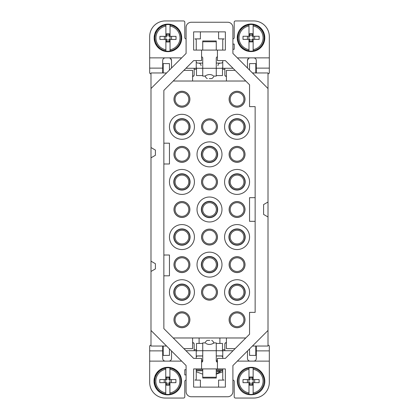 <?xml version="1.0" encoding="UTF-8"?>
<svg xmlns="http://www.w3.org/2000/svg" width="419" height="419" viewBox="0 0 419 419"><rect width="100%" height="100%" fill="white"/><g stroke="black" fill="none" stroke-linecap="round" stroke-linejoin="round"><path stroke-width="0.63" d="M226.407 81.024L226.407 70.361L235.117 70.361M173.22 81.024L245.78 81.024M162.687 67.763L163.206 67.763M169.449 70.083L169.449 63.599L163.206 63.599L163.206 72.964M192.593 81.024L192.593 70.361L183.883 70.361M255.794 72.964L255.794 63.599L249.551 63.599L249.551 70.083M256.313 67.763L255.794 67.763M256.313 351.237L255.794 351.237M255.794 346.036L255.794 355.401L249.551 355.401L249.551 348.917M235.117 348.639L226.407 348.639L226.407 337.976M192.593 337.976L192.593 348.639L183.883 348.639M169.449 348.917L169.449 355.401L163.206 355.401L163.206 346.036M162.687 351.237L163.206 351.237M225.364 60.608L249.551 84.795L249.551 106.641L255.14 106.641L255.14 312.359L249.551 312.359L249.551 334.205L225.364 358.392L217.43 358.392L217.43 368.924L225.364 368.924L225.364 387.125L193.636 387.125L193.636 368.924L201.57 368.924L201.57 358.392L193.636 358.392L163.86 328.611L163.86 90.389L193.636 60.608L201.57 60.608L201.57 50.076L193.636 50.076L193.636 31.875L225.364 31.875L225.364 50.076L217.43 50.076L217.43 60.608L225.364 60.608M166.568 346.036L150.987 346.036L150.987 88.55L186.094 53.438L186.094 27.45A5.201 5.201 0 0 1 191.294 22.249L227.706 22.249A5.201 5.201 0 0 1 232.906 27.45L232.906 53.438L268.013 88.55L268.013 346.036L252.432 346.036M173.22 337.976L245.78 337.976M244.052 205.687A7.956 7.956 0 0 0 233.252 202.518A7.956 7.956 0 0 0 230.083 213.313A7.956 7.956 0 0 0 240.883 216.482A7.956 7.956 0 0 0 244.052 205.687M188.917 205.687A7.956 7.956 0 0 0 178.117 202.518A7.956 7.956 0 0 0 174.948 213.313A7.956 7.956 0 0 0 185.748 216.482A7.956 7.956 0 0 0 188.917 205.687M216.482 178.117A7.956 7.956 0 0 0 205.687 174.948A7.956 7.956 0 0 0 202.518 185.748A7.956 7.956 0 0 0 213.313 188.917A7.956 7.956 0 0 0 216.482 178.117M188.917 150.552A7.956 7.956 0 0 0 178.117 147.383A7.956 7.956 0 0 0 174.948 158.178A7.956 7.956 0 0 0 185.748 161.346A7.956 7.956 0 0 0 188.917 150.552M244.052 150.552A7.956 7.956 0 0 0 233.252 147.383A7.956 7.956 0 0 0 230.083 158.178A7.956 7.956 0 0 0 240.883 161.346A7.956 7.956 0 0 0 244.052 150.552M216.482 233.252A7.956 7.956 0 0 0 205.687 230.083A7.956 7.956 0 0 0 202.518 240.883A7.956 7.956 0 0 0 213.313 244.052A7.956 7.956 0 0 0 216.482 233.252M244.052 260.822A7.956 7.956 0 0 0 233.252 257.654A7.956 7.956 0 0 0 230.083 268.448A7.956 7.956 0 0 0 240.883 271.617A7.956 7.956 0 0 0 244.052 260.822M188.917 260.822A7.956 7.956 0 0 0 178.117 257.654A7.956 7.956 0 0 0 174.948 268.448A7.956 7.956 0 0 0 185.748 271.617A7.956 7.956 0 0 0 188.917 260.822M188.917 95.417A7.956 7.956 0 0 0 178.117 92.248A7.956 7.956 0 0 0 174.948 103.048A7.956 7.956 0 0 0 185.748 106.217A7.956 7.956 0 0 0 188.917 95.417M216.482 122.982A7.956 7.956 0 0 0 205.687 119.813A7.956 7.956 0 0 0 202.518 130.613A7.956 7.956 0 0 0 213.313 133.781A7.956 7.956 0 0 0 216.482 122.982M244.052 95.417A7.956 7.956 0 0 0 233.252 92.248A7.956 7.956 0 0 0 230.083 103.048A7.956 7.956 0 0 0 240.883 106.217A7.956 7.956 0 0 0 244.052 95.417M216.482 288.387A7.956 7.956 0 0 0 205.687 285.219A7.956 7.956 0 0 0 202.518 296.018A7.956 7.956 0 0 0 213.313 299.187A7.956 7.956 0 0 0 216.482 288.387M188.917 315.952A7.956 7.956 0 0 0 178.117 312.784A7.956 7.956 0 0 0 174.948 323.583A7.956 7.956 0 0 0 185.748 326.752A7.956 7.956 0 0 0 188.917 315.952M244.052 315.952A7.956 7.956 0 0 0 233.252 312.784A7.956 7.956 0 0 0 230.083 323.583A7.956 7.956 0 0 0 240.883 326.752A7.956 7.956 0 0 0 244.052 315.952M150.987 88.55L150.987 72.964L166.568 72.964M252.432 72.964L268.013 72.964L268.013 88.55M150.987 330.45L186.094 365.562L186.094 391.55A5.201 5.201 0 0 0 191.294 396.751L227.706 396.751A5.201 5.201 0 0 0 232.906 391.55L232.906 365.562L268.013 330.45M268.013 216.979L263.593 214.428L263.593 204.572L268.013 202.021M150.987 147.535L155.407 150.091L155.407 155.281L150.987 157.832M150.987 271.465L155.407 268.909L155.407 263.719L150.987 261.168M225.364 38.894L225.364 50.076M222.761 50.076L222.761 40.193A1.299 1.299 0 0 1 224.065 38.894L218.603 38.894L218.603 31.875M255.14 221.332L249.551 221.332L249.551 197.668L255.14 197.668M163.86 143.183L169.449 143.183L169.449 163.986L163.86 163.986M163.86 275.817L169.449 275.817L169.449 255.014L163.86 255.014M221.981 209.5A12.481 12.481 0 0 0 209.5 197.019A12.481 12.481 0 0 0 197.019 209.5A12.481 12.481 0 0 0 209.5 221.981A12.481 12.481 0 0 0 221.981 209.5M221.981 154.365A12.481 12.481 0 0 0 209.5 141.884A12.481 12.481 0 0 0 197.019 154.365A12.481 12.481 0 0 0 209.5 166.851A12.481 12.481 0 0 0 221.981 154.365M249.551 181.935A12.481 12.481 0 0 0 237.065 169.449A12.481 12.481 0 0 0 224.584 181.935A12.481 12.481 0 0 0 237.065 194.416A12.481 12.481 0 0 0 249.551 181.935M169.449 181.935A12.481 12.481 0 0 0 181.935 194.416A12.481 12.481 0 0 0 194.416 181.935A12.481 12.481 0 0 0 181.935 169.449A12.481 12.481 0 0 0 169.449 181.935M249.551 237.065A12.481 12.481 0 0 0 237.065 224.584A12.481 12.481 0 0 0 224.584 237.065A12.481 12.481 0 0 0 237.065 249.551A12.481 12.481 0 0 0 249.551 237.065M169.449 237.065A12.481 12.481 0 0 0 181.935 249.551A12.481 12.481 0 0 0 194.416 237.065A12.481 12.481 0 0 0 181.935 224.584A12.481 12.481 0 0 0 169.449 237.065M221.981 264.635A12.481 12.481 0 0 0 209.5 252.149A12.481 12.481 0 0 0 197.019 264.635A12.481 12.481 0 0 0 209.5 277.116A12.481 12.481 0 0 0 221.981 264.635M194.416 126.8A12.481 12.481 0 0 0 181.935 114.314A12.481 12.481 0 0 0 169.449 126.8A12.481 12.481 0 0 0 181.935 139.281A12.481 12.481 0 0 0 194.416 126.8M224.584 126.8A12.481 12.481 0 0 0 237.065 139.281A12.481 12.481 0 0 0 249.551 126.8A12.481 12.481 0 0 0 237.065 114.314A12.481 12.481 0 0 0 224.584 126.8M224.584 292.2A12.481 12.481 0 0 0 237.065 304.686A12.481 12.481 0 0 0 249.551 292.2A12.481 12.481 0 0 0 237.065 279.719A12.481 12.481 0 0 0 224.584 292.2M194.416 292.2A12.481 12.481 0 0 0 181.935 279.719A12.481 12.481 0 0 0 169.449 292.2A12.481 12.481 0 0 0 181.935 304.686A12.481 12.481 0 0 0 194.416 292.2M243.984 205.724A7.882 7.882 0 0 0 233.289 202.587A7.882 7.882 0 0 0 230.151 213.276A7.882 7.882 0 0 0 240.846 216.414A7.882 7.882 0 0 0 243.984 205.724M188.849 205.724A7.882 7.882 0 0 0 178.154 202.587A7.882 7.882 0 0 0 175.016 213.276A7.882 7.882 0 0 0 185.711 216.414A7.882 7.882 0 0 0 188.849 205.724M216.414 178.154A7.882 7.882 0 0 0 205.724 175.016A7.882 7.882 0 0 0 202.587 185.711A7.882 7.882 0 0 0 213.276 188.849A7.882 7.882 0 0 0 216.414 178.154M188.849 150.589A7.882 7.882 0 0 0 178.154 147.451A7.882 7.882 0 0 0 175.016 158.141A7.882 7.882 0 0 0 185.711 161.278A7.882 7.882 0 0 0 188.849 150.589M243.984 150.589A7.882 7.882 0 0 0 233.289 147.451A7.882 7.882 0 0 0 230.151 158.141A7.882 7.882 0 0 0 240.846 161.278A7.882 7.882 0 0 0 243.984 150.589M216.414 233.289A7.882 7.882 0 0 0 205.724 230.151A7.882 7.882 0 0 0 202.587 240.846A7.882 7.882 0 0 0 213.276 243.984A7.882 7.882 0 0 0 216.414 233.289M243.984 260.859A7.882 7.882 0 0 0 233.289 257.722A7.882 7.882 0 0 0 230.151 268.411A7.882 7.882 0 0 0 240.846 271.549A7.882 7.882 0 0 0 243.984 260.859M188.849 260.859A7.882 7.882 0 0 0 178.154 257.722A7.882 7.882 0 0 0 175.016 268.411A7.882 7.882 0 0 0 185.711 271.549A7.882 7.882 0 0 0 188.849 260.859M188.849 95.453A7.882 7.882 0 0 0 178.154 92.316A7.882 7.882 0 0 0 175.016 103.011A7.882 7.882 0 0 0 185.711 106.148A7.882 7.882 0 0 0 188.849 95.453M216.414 123.018A7.882 7.882 0 0 0 205.724 119.881A7.882 7.882 0 0 0 202.587 130.576A7.882 7.882 0 0 0 213.276 133.713A7.882 7.882 0 0 0 216.414 123.018M243.984 95.453A7.882 7.882 0 0 0 233.289 92.316A7.882 7.882 0 0 0 230.151 103.011A7.882 7.882 0 0 0 240.846 106.148A7.882 7.882 0 0 0 243.984 95.453M216.414 288.424A7.882 7.882 0 0 0 205.724 285.287A7.882 7.882 0 0 0 202.587 295.982A7.882 7.882 0 0 0 213.276 299.119A7.882 7.882 0 0 0 216.414 288.424M188.849 315.989A7.882 7.882 0 0 0 178.154 312.852A7.882 7.882 0 0 0 175.016 323.547A7.882 7.882 0 0 0 185.711 326.684A7.882 7.882 0 0 0 188.849 315.989M243.984 315.989A7.882 7.882 0 0 0 233.289 312.852A7.882 7.882 0 0 0 230.151 323.547A7.882 7.882 0 0 0 240.846 326.684A7.882 7.882 0 0 0 243.984 315.989M200.397 31.875L200.397 38.894L194.935 38.894A1.299 1.299 0 0 1 196.239 40.193L196.239 50.076M193.636 50.076L193.636 38.894M222.761 368.924L222.761 378.807A1.299 1.299 0 0 0 224.065 380.106L218.603 380.106L218.603 387.125M225.364 368.924L225.364 380.106M193.636 380.106L193.636 368.924M200.397 387.125L200.397 380.106L194.935 380.106A1.299 1.299 0 0 0 196.239 378.807L196.239 368.924M217.43 50.076L201.57 50.076M201.57 368.924L217.43 368.924M216.654 205.593A8.155 8.155 0 0 0 205.593 202.346A8.155 8.155 0 0 0 202.346 213.407A8.155 8.155 0 0 0 213.407 216.654A8.155 8.155 0 0 0 216.654 205.593M216.654 150.458A8.155 8.155 0 0 0 205.593 147.21A8.155 8.155 0 0 0 202.346 158.272A8.155 8.155 0 0 0 213.407 161.519A8.155 8.155 0 0 0 216.654 150.458M244.219 178.023A8.155 8.155 0 0 0 233.158 174.781A8.155 8.155 0 0 0 229.911 185.842A8.155 8.155 0 0 0 240.977 189.089A8.155 8.155 0 0 0 244.219 178.023M189.089 178.023A8.155 8.155 0 0 0 178.023 174.781A8.155 8.155 0 0 0 174.781 185.842A8.155 8.155 0 0 0 185.842 189.089A8.155 8.155 0 0 0 189.089 178.023M244.219 233.158A8.155 8.155 0 0 0 233.158 229.911A8.155 8.155 0 0 0 229.911 240.977A8.155 8.155 0 0 0 240.977 244.219A8.155 8.155 0 0 0 244.219 233.158M189.089 233.158A8.155 8.155 0 0 0 178.023 229.911A8.155 8.155 0 0 0 174.781 240.977A8.155 8.155 0 0 0 185.842 244.219A8.155 8.155 0 0 0 189.089 233.158M216.654 260.728A8.155 8.155 0 0 0 205.593 257.481A8.155 8.155 0 0 0 202.346 268.542A8.155 8.155 0 0 0 213.407 271.79A8.155 8.155 0 0 0 216.654 260.728M189.089 122.887A8.155 8.155 0 0 0 178.023 119.645A8.155 8.155 0 0 0 174.781 130.707A8.155 8.155 0 0 0 185.842 133.954A8.155 8.155 0 0 0 189.089 122.887M244.219 122.887A8.155 8.155 0 0 0 233.158 119.645A8.155 8.155 0 0 0 229.911 130.707A8.155 8.155 0 0 0 240.977 133.954A8.155 8.155 0 0 0 244.219 122.887M244.219 288.293A8.155 8.155 0 0 0 233.158 285.046A8.155 8.155 0 0 0 229.911 296.113A8.155 8.155 0 0 0 240.977 299.355A8.155 8.155 0 0 0 244.219 288.293M189.089 288.293A8.155 8.155 0 0 0 178.023 285.046A8.155 8.155 0 0 0 174.781 296.113A8.155 8.155 0 0 0 185.842 299.355A8.155 8.155 0 0 0 189.089 288.293M231.063 212.779A6.84 6.84 0 0 0 240.349 215.502A6.84 6.84 0 0 0 243.072 206.221A6.84 6.84 0 0 0 233.786 203.498A6.84 6.84 0 0 0 231.063 212.779M175.928 212.779A6.84 6.84 0 0 0 185.214 215.502A6.84 6.84 0 0 0 187.937 206.221A6.84 6.84 0 0 0 178.651 203.498A6.84 6.84 0 0 0 175.928 212.779M203.498 185.214A6.84 6.84 0 0 0 212.779 187.937A6.84 6.84 0 0 0 215.502 178.651A6.84 6.84 0 0 0 206.221 175.928A6.84 6.84 0 0 0 203.498 185.214M175.928 157.644A6.84 6.84 0 0 0 185.214 160.367A6.84 6.84 0 0 0 187.937 151.086A6.84 6.84 0 0 0 178.651 148.363A6.84 6.84 0 0 0 175.928 157.644M231.063 157.644A6.84 6.84 0 0 0 240.349 160.367A6.84 6.84 0 0 0 243.072 151.086A6.84 6.84 0 0 0 233.786 148.363A6.84 6.84 0 0 0 231.063 157.644M203.498 240.349A6.84 6.84 0 0 0 212.779 243.072A6.84 6.84 0 0 0 215.502 233.786A6.84 6.84 0 0 0 206.221 231.063A6.84 6.84 0 0 0 203.498 240.349M231.063 267.914A6.84 6.84 0 0 0 240.349 270.637A6.84 6.84 0 0 0 243.072 261.356A6.84 6.84 0 0 0 233.786 258.633A6.84 6.84 0 0 0 231.063 267.914M175.928 267.914A6.84 6.84 0 0 0 185.214 270.637A6.84 6.84 0 0 0 187.937 261.356A6.84 6.84 0 0 0 178.651 258.633A6.84 6.84 0 0 0 175.928 267.914M175.928 102.508A6.84 6.84 0 0 0 185.214 105.232A6.84 6.84 0 0 0 187.937 95.951A6.84 6.84 0 0 0 178.651 93.228A6.84 6.84 0 0 0 175.928 102.508M203.498 130.079A6.84 6.84 0 0 0 212.779 132.802A6.84 6.84 0 0 0 215.502 123.521A6.84 6.84 0 0 0 206.221 120.798A6.84 6.84 0 0 0 203.498 130.079M231.063 102.508A6.84 6.84 0 0 0 240.349 105.232A6.84 6.84 0 0 0 243.072 95.951A6.84 6.84 0 0 0 233.786 93.228A6.84 6.84 0 0 0 231.063 102.508M203.498 295.479A6.84 6.84 0 0 0 212.779 298.202A6.84 6.84 0 0 0 215.502 288.921A6.84 6.84 0 0 0 206.221 286.198A6.84 6.84 0 0 0 203.498 295.479M175.928 323.049A6.84 6.84 0 0 0 185.214 325.773A6.84 6.84 0 0 0 187.937 316.492A6.84 6.84 0 0 0 178.651 313.768A6.84 6.84 0 0 0 175.928 323.049M231.063 323.049A6.84 6.84 0 0 0 240.349 325.773A6.84 6.84 0 0 0 243.072 316.492A6.84 6.84 0 0 0 233.786 313.768A6.84 6.84 0 0 0 231.063 323.049M216.414 205.724A7.882 7.882 0 0 0 205.724 202.587A7.882 7.882 0 0 0 202.587 213.276A7.882 7.882 0 0 0 213.276 216.414A7.882 7.882 0 0 0 216.414 205.724M216.414 150.589A7.882 7.882 0 0 0 205.724 147.451A7.882 7.882 0 0 0 202.587 158.141A7.882 7.882 0 0 0 213.276 161.278A7.882 7.882 0 0 0 216.414 150.589M243.984 178.154A7.882 7.882 0 0 0 233.289 175.016A7.882 7.882 0 0 0 230.151 185.711A7.882 7.882 0 0 0 240.846 188.849A7.882 7.882 0 0 0 243.984 178.154M188.849 178.154A7.882 7.882 0 0 0 178.154 175.016A7.882 7.882 0 0 0 175.016 185.711A7.882 7.882 0 0 0 185.711 188.849A7.882 7.882 0 0 0 188.849 178.154M243.984 233.289A7.882 7.882 0 0 0 233.289 230.151A7.882 7.882 0 0 0 230.151 240.846A7.882 7.882 0 0 0 240.846 243.984A7.882 7.882 0 0 0 243.984 233.289M188.849 233.289A7.882 7.882 0 0 0 178.154 230.151A7.882 7.882 0 0 0 175.016 240.846A7.882 7.882 0 0 0 185.711 243.984A7.882 7.882 0 0 0 188.849 233.289M216.414 260.859A7.882 7.882 0 0 0 205.724 257.722A7.882 7.882 0 0 0 202.587 268.411A7.882 7.882 0 0 0 213.276 271.549A7.882 7.882 0 0 0 216.414 260.859M188.849 123.018A7.882 7.882 0 0 0 178.154 119.881A7.882 7.882 0 0 0 175.016 130.576A7.882 7.882 0 0 0 185.711 133.713A7.882 7.882 0 0 0 188.849 123.018M243.984 123.018A7.882 7.882 0 0 0 233.289 119.881A7.882 7.882 0 0 0 230.151 130.576A7.882 7.882 0 0 0 240.846 133.713A7.882 7.882 0 0 0 243.984 123.018M243.984 288.424A7.882 7.882 0 0 0 233.289 285.287A7.882 7.882 0 0 0 230.151 295.982A7.882 7.882 0 0 0 240.846 299.119A7.882 7.882 0 0 0 243.984 288.424M188.849 288.424A7.882 7.882 0 0 0 178.154 285.287A7.882 7.882 0 0 0 175.016 295.982A7.882 7.882 0 0 0 185.711 299.119A7.882 7.882 0 0 0 188.849 288.424M203.498 212.779A6.84 6.84 0 0 0 212.779 215.502A6.84 6.84 0 0 0 215.502 206.221A6.84 6.84 0 0 0 206.221 203.498A6.84 6.84 0 0 0 203.498 212.779M203.498 157.644A6.84 6.84 0 0 0 212.779 160.367A6.84 6.84 0 0 0 215.502 151.086A6.84 6.84 0 0 0 206.221 148.363A6.84 6.84 0 0 0 203.498 157.644M231.063 185.214A6.84 6.84 0 0 0 240.349 187.937A6.84 6.84 0 0 0 243.072 178.651A6.84 6.84 0 0 0 233.786 175.928A6.84 6.84 0 0 0 231.063 185.214M175.928 185.214A6.84 6.84 0 0 0 185.214 187.937A6.84 6.84 0 0 0 187.937 178.651A6.84 6.84 0 0 0 178.651 175.928A6.84 6.84 0 0 0 175.928 185.214M231.063 240.349A6.84 6.84 0 0 0 240.349 243.072A6.84 6.84 0 0 0 243.072 233.786A6.84 6.84 0 0 0 233.786 231.063A6.84 6.84 0 0 0 231.063 240.349M175.928 240.349A6.84 6.84 0 0 0 185.214 243.072A6.84 6.84 0 0 0 187.937 233.786A6.84 6.84 0 0 0 178.651 231.063A6.84 6.84 0 0 0 175.928 240.349M203.498 267.914A6.84 6.84 0 0 0 212.779 270.637A6.84 6.84 0 0 0 215.502 261.356A6.84 6.84 0 0 0 206.221 258.633A6.84 6.84 0 0 0 203.498 267.914M175.928 130.079A6.84 6.84 0 0 0 185.214 132.802A6.84 6.84 0 0 0 187.937 123.521A6.84 6.84 0 0 0 178.651 120.798A6.84 6.84 0 0 0 175.928 130.079M231.063 130.079A6.84 6.84 0 0 0 240.349 132.802A6.84 6.84 0 0 0 243.072 123.521A6.84 6.84 0 0 0 233.786 120.798A6.84 6.84 0 0 0 231.063 130.079M231.063 295.479A6.84 6.84 0 0 0 240.349 298.202A6.84 6.84 0 0 0 243.072 288.921A6.84 6.84 0 0 0 233.786 286.198A6.84 6.84 0 0 0 231.063 295.479M175.928 295.479A6.84 6.84 0 0 0 185.214 298.202A6.84 6.84 0 0 0 187.937 288.921A6.84 6.84 0 0 0 178.651 286.198A6.84 6.84 0 0 0 175.928 295.479M224.846 74.865A1.299 1.299 180 0 0 226.145 76.169L226.145 76.347A1.299 1.299 180 0 1 224.846 75.048L224.846 68.281L222.505 68.281L222.505 75.567L216.262 75.567M202.738 75.567L196.495 75.567L196.495 68.281L194.154 68.281L194.154 75.048A1.299 1.299 180 0 1 192.855 76.347L192.593 76.347M222.505 68.281L216.262 68.281L216.262 58.141A1.299 1.299 0 0 1 217.43 56.848M207.295 78.62A4.682 4.682 0 0 1 205.101 76.085L202.738 76.085L202.738 68.281L196.495 68.281M196.239 62.384L197.538 63.08L202.738 63.08M222.761 60.608L222.761 67.951L221.462 68.281L197.538 68.281L196.239 67.951L196.239 60.608M222.761 62.384L221.462 63.08L216.262 63.08M186.094 38.894A1.299 1.299 0 0 1 184.795 37.595L184.795 22.249A1.299 1.299 0 0 0 183.491 20.95L165.29 20.95A15.603 15.603 0 0 0 149.683 36.553L149.683 73.121A2.603 0.45 180 0 0 149.772 73.236L150.987 74.022M216.262 41.769L202.738 41.769L202.738 40.973L216.262 40.973L216.262 50.076M202.738 41.769L202.738 50.076M206.064 75.478C203.016 77.693 207.326 73.367 211.668 74.901L212.81 75.41M209.27 78.62L211.705 78.62A4.682 4.682 0 0 0 213.9 76.085L216.262 76.085L216.262 68.281M213.287 75.682L212.936 75.478M268.013 74.022L269.228 73.236A2.603 0.45 180 0 0 269.317 73.121L269.317 36.553A15.603 15.603 0 0 0 253.71 20.95L235.509 20.95A1.299 1.299 0 0 0 234.205 22.249L234.205 37.595A1.299 1.299 0 0 1 232.906 38.894M202.738 68.281L202.738 58.141A1.299 1.299 0 0 0 201.57 56.848M194.154 74.865A1.299 1.299 180 0 1 192.855 76.169L192.593 76.169M226.145 76.347L226.407 76.347M226.145 76.169L226.407 76.169M171.528 68.004L171.528 60.483C171.387 58.917 170.523 58.047 168.93 57.88L181.652 57.88M170.454 58.377L171.528 60.483M162.687 72.964L162.687 60.483C162.829 58.917 163.698 58.047 165.29 57.88L168.93 57.88M247.472 68.004L247.472 60.483C247.613 58.917 248.477 58.047 250.07 57.88L253.71 57.88C255.302 58.047 256.171 58.917 256.313 60.483L256.313 72.964M248.546 58.377L247.472 60.483M221.462 68.281L233.037 68.281M185.963 68.281L197.538 68.281M211.705 78.62L211.124 78.62M232.906 44.095L234.205 44.095L234.205 49.295L232.906 49.295M194.154 344.135A1.299 1.299 -0 0 0 192.855 342.831L192.855 342.653A1.299 1.299 -0 0 1 194.154 343.952L194.154 350.719L196.495 350.719L196.495 343.433L202.738 343.433M216.262 343.433L222.505 343.433L222.505 350.719L224.846 350.719L224.846 343.952A1.299 1.299 -0 0 1 226.145 342.653L226.407 342.653M196.495 350.719L202.738 350.719L202.738 360.859A1.299 1.299 0 0 1 201.57 362.152M211.705 340.38A4.682 4.682 0 0 1 213.9 342.915L216.262 342.915L216.262 350.719L222.505 350.719M222.761 356.616L221.462 355.92L216.262 355.92M196.239 358.392L196.239 351.049L197.538 350.719L221.462 350.719L222.761 351.049L222.761 358.392M196.239 356.616L197.538 355.92L202.738 355.92M232.906 380.106A1.299 1.299 0 0 1 234.205 381.405L234.205 396.751A1.299 1.299 0 0 0 235.509 398.05L253.71 398.05A15.603 15.603 0 0 0 269.317 382.447L269.317 345.879A2.603 0.45 0 0 0 269.228 345.764L268.013 344.978M202.738 377.231L216.262 377.231L216.262 378.027L202.738 378.027L202.738 368.924M216.262 377.231L216.262 368.924M212.936 343.522C215.984 341.307 211.674 345.633 207.332 344.099L206.19 343.59M209.73 340.38L207.295 340.38A4.682 4.682 0 0 0 205.101 342.915L202.738 342.915L202.738 350.719M205.713 343.318L206.064 343.522M150.987 344.978L149.772 345.764A2.603 0.45 0 0 0 149.683 345.879L149.683 382.447A15.603 15.603 0 0 0 165.29 398.05L183.491 398.05A1.299 1.299 0 0 0 184.795 396.751L184.795 381.405A1.299 1.299 0 0 1 186.094 380.106M216.262 350.719L216.262 360.859A1.299 1.299 0 0 0 217.43 362.152M224.846 344.135A1.299 1.299 -0 0 1 226.145 342.831L226.407 342.831M192.855 342.653L192.593 342.653M192.855 342.831L192.593 342.831M247.472 350.996L247.472 358.517C247.613 360.083 248.477 360.953 250.07 361.12L237.348 361.12M248.546 360.623L247.98 360.062M256.313 346.036L256.313 358.517C256.171 360.083 255.302 360.953 253.71 361.12L250.07 361.12M171.528 350.996L171.528 358.517C171.387 360.083 170.523 360.953 168.93 361.12L165.29 361.12C163.698 360.953 162.829 360.083 162.687 358.517L162.687 346.036M170.454 360.623L171.02 360.062M197.538 350.719L185.963 350.719M233.037 350.719L221.462 350.719M207.295 340.38L207.876 340.38M238.95 374.486C236.436 379.572 236.756 384.469 239.904 389.183C245.283 397.275 258.816 396.39 263.101 387.68C268.286 379.127 261.131 366.95 251.128 367.327C245.754 367.479 241.695 369.867 238.95 374.486M186.094 374.905L184.795 374.905L184.795 369.705L186.094 369.705M154.669 376.922L155.711 374.481A13.78 13.78 -53.9 0 1 174.414 368.992A13.78 13.78 -53.9 0 1 179.903 387.695C181.752 384.165 182.076 380.504 180.877 376.707L178.819 372.8L175.818 369.867L171.947 367.94L174 368.772M171.696 367.861L167.349 367.311L163.064 368.149L159.629 369.993L156.601 373.062L154.663 376.948M156.449 373.282L155.711 374.476A13.78 13.78 -53.9 0 0 161.2 393.179A13.78 13.78 -53.9 0 0 179.903 387.695C177.216 392.236 173.236 394.63 167.961 394.866L163.672 394.232L159.801 392.304L156.884 389.492L154.742 385.464L154.024 381.211L154.543 377.346M248.98 368.228L248.97 367.908A13.356 13.356 -53.9 0 1 253.128 367.908L253.144 368.228A13.052 13.052 -53.9 0 1 253.144 393.996L253.128 394.295A13.356 13.356 -53.9 0 1 248.97 394.295L248.98 393.996A13.052 13.052 -53.9 0 1 248.98 368.228L248.986 379.551L243.004 379.551L243.004 382.673L249.488 382.662L247.446 382.657L247.446 379.551M249.488 384.7L252.605 384.7L252.61 385.166L249.488 385.166L249.488 382.662A2.205 2.205 -53.9 0 1 252.102 379.164A2.205 2.205 -53.9 0 1 252.605 379.535L253.149 379.551L253.144 368.228M249.488 377.498L252.605 377.498L252.605 379.535L252.61 377.032L249.488 377.032L249.488 379.541L248.986 379.541M253.128 379.541L253.128 367.908M253.149 379.551L259.131 379.551L259.131 382.673L253.128 382.662L253.128 394.295M253.149 369.28A12.015 12.015 -53.9 0 1 253.149 392.949L253.149 382.673M253.149 392.949L253.144 393.996M248.986 382.673L248.98 393.996M252.61 385.166L252.61 382.662L253.128 382.662M252.605 377.498L252.61 377.032M252.605 384.7L252.605 382.657L259.131 382.673M254.647 382.657L254.647 379.551M243.004 382.673L247.446 382.657M252.605 379.535A2.205 2.205 -53.9 0 1 249.986 383.034A2.205 2.205 -53.9 0 1 249.488 382.662M216.262 372.412L217.613 371.522L220.556 371.522L217.613 371.522M216.084 373.942L220.556 371.522M248.986 24.936L248.97 24.616A13.356 13.356 -53.9 0 1 253.134 24.616L253.144 24.936A13.052 13.052 -53.9 0 1 253.144 50.704L253.134 51.003A13.356 13.356 -53.9 0 1 248.97 51.003L248.986 50.704A13.052 13.052 -53.9 0 1 248.986 24.936L248.991 36.264L243.004 36.264L243.004 39.386L249.488 39.37L247.446 39.37L247.446 36.264M249.488 41.408L252.61 41.408L252.61 41.879L249.488 41.879L249.488 39.37A2.205 2.205 -53.9 0 1 252.107 35.872A2.205 2.205 -53.9 0 1 252.61 36.249L253.149 36.264L253.144 24.936M264.792 37.118L264.813 37.668M263.907 32.886L264.101 33.415M262.037 29.869L262.105 29.592L262.037 29.869M261.749 29.136L264.038 33.237M259.047 26.868L259.031 26.575L259.047 26.868M258.533 26.24L259.031 26.575M255.276 24.946L255.171 24.653L255.276 24.946M254.579 24.48L258.853 26.444M251.101 24.276L250.902 24.014L251.101 24.276M250.274 24.04L250.902 24.014M246.932 24.925L246.65 24.731L246.932 24.925M246.121 24.925L250.677 24.019M243.161 26.832L242.826 26.722L243.161 26.832M242.376 27.073L246.43 24.805M240.16 29.796L239.809 29.801L240.16 29.796M239.474 30.294L239.809 29.801M264.326 41.413L264.18 41.937M249.488 34.206L252.61 34.206L252.61 36.249L252.61 33.745L249.488 33.745L249.488 36.249L248.991 36.249M253.134 36.249L253.134 24.616M253.149 36.264L259.131 36.264L259.131 39.386L253.134 39.37L253.134 51.003M253.149 25.988A12.015 12.015 -53.9 0 1 253.149 49.657L253.149 39.386M253.149 49.657L253.144 50.704M248.991 39.386L248.986 50.704M237.274 38.558L237.814 33.881L238.935 31.189A13.78 13.78 -53.9 0 1 257.638 25.706A13.78 13.78 -53.9 0 1 263.127 44.404A13.78 13.78 -53.9 0 1 244.424 49.887A13.78 13.78 -53.9 0 1 238.94 31.189L239.678 29.985M238.149 41.9L237.966 42.178L238.149 41.9M238.175 42.759L237.966 42.178M240.04 45.692L239.956 46.001L240.04 45.692M240.328 46.472L239.956 46.001M243.01 48.719L243.036 49.023L243.01 48.719M243.518 49.348L243.036 49.023M246.781 50.678L246.896 50.945L246.781 50.678M247.44 51.102L246.896 50.945M251.714 51.558L251.159 51.579M255.92 50.678L255.412 50.867M259.66 48.541L259.235 48.871M262.545 45.362L262.257 45.797M237.73 34.206L237.814 33.881M252.61 41.879L252.61 39.37L253.134 39.37M252.61 34.206L252.61 33.745M252.61 41.408L252.61 39.37L259.131 39.386M254.647 39.37L254.647 36.264M243.004 39.386L247.446 39.37M252.61 36.249A2.205 2.205 -53.9 0 1 249.991 39.742A2.205 2.205 -53.9 0 1 249.488 39.37M165.887 25.03L165.872 24.711A13.356 13.356 -53.9 0 1 170.035 24.711L170.051 25.03A13.052 13.052 -53.9 0 1 170.051 50.799L170.035 51.092A13.356 13.356 -53.9 0 1 165.872 51.092L165.887 50.799A13.052 13.052 -53.9 0 1 165.887 25.03L165.893 36.353L166.395 36.343L166.395 33.834L169.517 33.834L169.517 36.343L170.035 36.343L170.035 24.711M170.035 36.343L170.051 25.03M181.715 37.794L181.071 42.057M181.699 37.191L181.715 37.762M181.013 33.546L179.028 29.718M180.804 32.96L180.935 33.311M178.677 29.257L179.007 29.686M175.964 26.69L172.109 24.758M175.477 26.355L175.755 26.538M171.533 24.585L172.073 24.742M167.846 24.108L163.593 24.81M167.239 24.124L167.579 24.108M163.012 25.02L163.557 24.821M159.765 26.79L156.737 29.859M159.272 27.172L159.545 26.952M156.376 30.383L156.711 29.89M181.233 41.491L181.139 41.837M170.051 36.353L176.032 36.353L176.032 39.475L170.035 39.465L170.035 51.092M170.051 26.083A12.015 12.015 -53.9 0 1 170.051 49.751L170.051 39.475M170.051 49.751L170.051 50.799M165.893 36.353L159.911 36.353L159.911 39.475L165.893 39.475L165.887 50.799M154.155 37.972L154.941 42.481L156.847 46.08L159.906 49.086M154.171 38.59L154.155 38.244M155.061 42.801L154.941 42.481M157.204 46.53L156.994 46.268M160.388 49.421L159.938 49.112M163.761 51.018L168.045 51.673L172.277 50.966M164.358 51.197L163.997 51.097M168.627 51.652L168.265 51.668M172.832 50.767L172.314 50.956M176.111 48.981L179.154 45.896M176.572 48.625L176.299 48.845M179.452 45.456L179.159 45.886M154.805 33.709L154.627 34.306M166.395 41.502L169.512 41.502L169.517 41.968L169.517 39.465L170.035 39.465M169.517 41.968L166.395 41.968L166.395 39.465L165.893 39.475M166.395 34.295L169.512 34.295L169.517 33.834M176.032 39.475L169.512 39.459A2.205 2.205 -53.9 0 1 166.395 39.465L166.39 39.459A2.205 2.205 -53.9 0 1 169.009 35.961A2.205 2.205 -53.9 0 1 169.512 36.338L169.512 34.295M169.512 36.338A2.205 2.205 -53.9 0 1 169.512 39.459L169.512 41.502M171.554 39.459L171.554 36.353M166.39 39.459L164.348 39.459L164.348 36.353M159.911 39.475L164.348 39.459M165.762 368.228L165.746 367.908A13.356 13.356 -53.9 0 1 169.91 367.908L169.92 368.228A13.052 13.052 -53.9 0 1 169.92 393.996L169.91 394.295A13.356 13.356 -53.9 0 1 165.746 394.295L165.762 393.996A13.052 13.052 -53.9 0 1 165.762 368.228L165.767 379.551L159.786 379.551L159.786 382.673L166.27 382.662L164.222 382.657L164.222 379.551M166.27 384.7L169.386 384.7L169.386 385.171L166.27 385.171L166.27 382.662A2.205 2.205 -53.9 0 1 168.883 379.164A2.205 2.205 -53.9 0 1 169.386 379.535L169.925 379.551L169.92 368.228M171.732 367.872L167.349 367.311M163.452 368.008L163.064 368.149M159.629 369.993L159.272 370.265M159.419 370.15L156.339 373.444M166.27 377.498L169.386 377.498L169.386 379.535L169.386 377.032L166.27 377.032L166.27 379.541L165.767 379.541M169.91 379.541L169.91 367.908M169.925 379.551L175.907 379.551L175.907 382.673L169.91 382.662L169.91 394.295M169.925 369.28A12.015 12.015 -53.9 0 1 169.925 392.949L169.925 382.673M169.925 392.949L169.92 393.996M165.767 382.673L165.762 393.996M154.59 377.173L154.035 381.589M154.03 381.447L154.847 385.768M154.815 385.679L156.884 389.492M169.386 385.171L169.386 382.662L169.91 382.662M169.386 377.498L169.386 377.032M169.386 384.7L169.386 382.657L175.907 382.673M171.423 382.657L171.423 379.551M159.786 382.673L164.222 382.657M169.386 379.535A2.205 2.205 -53.9 0 1 166.767 383.034A2.205 2.205 -53.9 0 1 166.27 382.662M196.747 355.988L202.738 355.988M216.262 355.988L222.253 355.988M224.846 69.287L222.505 69.287M196.495 69.287L194.154 69.287M165.29 57.88L149.683 57.88M162.687 68.124L149.683 68.124M269.317 68.124L256.313 68.124M269.317 57.88L253.71 57.88M237.348 57.88L250.07 57.88M194.154 349.713L196.495 349.713M222.505 349.713L224.846 349.713M253.71 361.12L269.317 361.12M256.313 350.876L269.317 350.876M149.683 350.876L162.687 350.876M149.683 361.12L165.29 361.12M181.652 361.12L168.93 361.12M248.986 392.949A12.015 12.015 -53.9 0 1 248.986 369.28M202.738 369.883L196.239 369.883M222.761 369.883L216.262 369.883M202.738 370.789L196.239 370.789M222.761 370.789L216.262 370.789M248.986 49.657A12.015 12.015 -53.9 0 1 248.991 25.988M155.842 31.284A13.78 13.78 -53.9 0 1 174.54 25.795A13.78 13.78 -53.9 0 1 180.029 44.493A13.78 13.78 -53.9 0 1 161.331 49.981A13.78 13.78 -53.9 0 1 155.842 31.284M165.893 49.751A12.015 12.015 -53.9 0 1 165.893 26.083M165.767 392.949A12.015 12.015 -53.9 0 1 165.767 369.28M217.43 360.298L216.262 360.298M202.738 360.298L201.57 360.298M217.43 361.325L216.351 361.325M202.649 361.325L201.57 361.325M201.068 65.683C200.884 64.076 200.02 63.206 198.47 63.08M217.932 65.683C218.116 64.076 218.98 63.206 220.53 63.08M196.239 371.747L202.738 374.146M222.761 371.747L216.262 374.146M199.098 337.976L199.098 343.433M219.902 337.976L219.902 343.433M264.813 37.684L264.232 41.759M264.813 37.485L264.106 33.431M261.98 29.424L259.042 26.58M254.956 24.585L250.918 24.014M242.638 26.863L239.815 29.786M262.367 45.64L264.174 41.947M237.254 38.155L237.955 42.162M238.034 42.392L239.946 45.99M240.087 46.179L243.02 49.013M243.209 49.143L246.88 50.94M247.074 51.003L251.143 51.579M251.348 51.579L255.396 50.872M255.585 50.804L259.225 48.882M259.382 48.761L262.247 45.807M181.715 37.558L181.008 33.52M178.882 29.513L175.943 26.669M171.858 24.674L167.825 24.103M163.337 24.894L159.744 26.8M156.58 30.074L154.794 33.735M179.269 45.734L181.076 42.036M154.15 37.998L154.721 33.976M160.11 49.238L163.782 51.029M172.502 50.893L176.127 48.971M167.453 367.306L163.441 368.013M163.211 368.091L159.618 369.998M156.863 389.466L157.989 390.759"/></g></svg>

